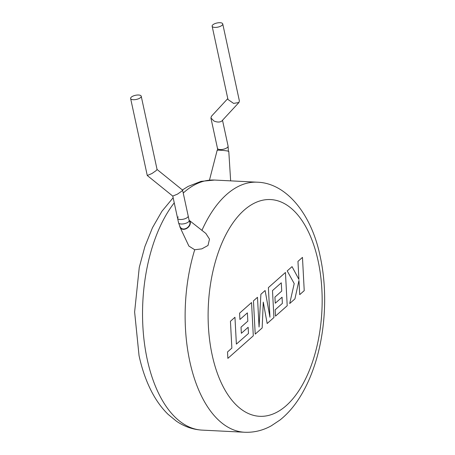 <?xml version="1.0" encoding="UTF-8"?>
<svg xmlns="http://www.w3.org/2000/svg" width="455" height="455" viewBox="0 0 455 455"><rect width="100%" height="100%" fill="white"/><g stroke="black" fill="none" stroke-linecap="round" stroke-linejoin="round"><path stroke-width="0.68" d="M172.786 196.082L177.456 194.143L181.824 191.106L182.597 190.122L157.066 169.482M172.792 196.122L177.587 218.292A5.426 2.11 -12.2 0 0 181.738 219.458A5.426 2.11 -12.2 0 0 187.505 217.376A5.426 2.11 -12.2 0 0 188.194 216A5.426 2.11 -12.2 0 1 187.505 217.376A5.426 2.11 -12.2 0 1 181.738 219.458A5.426 2.11 -12.2 0 1 177.587 218.292A5.426 2.11 -12.2 0 1 178.275 216.916M157.038 169.459L156.304 170.5L151.936 173.537L147.266 175.482L130.625 98.513A5.426 2.11 -12.2 0 0 134.771 99.673A5.426 2.11 -12.2 0 0 140.538 97.597A5.426 2.11 -12.2 0 0 141.226 96.215A5.426 2.11 -12.2 0 0 137.08 95.049A5.426 2.11 -12.2 0 0 131.313 97.131A5.426 2.11 -12.2 0 0 130.625 98.513M248.475 333.47L236.378 344.105L234.956 317.272L230.44 321.275L231.862 348.109L227.528 351.954L227.864 358.375L253.304 335.813L251.547 302.552L239.575 313.176L239.921 319.49L247.378 312.875L247.827 321.133L241.025 327.162L241.355 333.305L248.157 327.276L248.475 333.47M255.215 334.118L262.165 327.953L263.269 302.103L267.17 323.511L273.921 317.527L272.494 290.597L281.281 282.805L281.725 291.063L274.928 297.098L275.258 303.24L282.06 297.206L282.373 303.4L275.156 309.804L275.502 316.123L287.207 305.743L285.45 272.482L268.382 287.623L269.952 317.226L265.117 290.517L260.897 294.266L259.06 327.037L257.485 297.291L253.452 300.863L255.215 334.118M304.23 290.643L302.467 257.388L297.962 261.386L298.924 279.433L292.042 266.636L287.219 270.913L294.214 283.613L289.704 303.525L294.92 298.901L298.963 280.468L299.72 294.647L304.23 290.643M189.297 221.028L189.166 220.51A5.426 2.11 -12.2 0 1 188.478 221.886A5.426 2.11 -12.2 0 1 181.215 224.002A5.426 2.11 -12.2 0 1 178.565 222.802C179.77 226.289 180.521 227.949 180.806 227.779A5.426 3.97 -38.5 0 0 183.365 228.99A5.426 3.97 -38.5 0 0 188.785 226.226A5.426 3.97 -38.5 0 0 189.354 221.096M179.776 226.198A5.841 4.277 -38.5 0 0 180.095 227.42A5.841 4.277 -38.5 0 0 183.24 229.337A5.841 4.277 -38.5 0 0 189.382 225.925A5.841 4.277 -38.5 0 0 189.115 220.26L205.876 233.46M180.095 227.42L188.888 246.075L194.717 249.755L201.798 248.868L207.998 245.478L209.499 239.125L205.87 233.466M209.488 180.083L217.16 150.292A5.841 0.421 5.4 0 1 219.953 150.201A5.841 0.421 5.4 0 1 225.816 150.747A5.841 0.421 5.4 0 1 228.791 151.396L230.645 180.862M201.94 230.361A125.182 65.594 -87.1 0 1 257.212 182.193L214.561 180.055L201.013 181.369L188.125 186.413L182.432 189.957M211.512 116.201L210.91 117.976L213.958 121.013C217.2 122.349 219.782 122.384 221.704 121.127L238.938 102.5L233.614 103.404L227.983 99.508L212.138 26.208A5.426 2.11 -12.2 0 0 216.284 27.374A5.426 2.11 -12.2 0 0 222.051 25.292A5.426 2.11 -12.2 0 0 222.74 23.916A5.426 2.11 -12.2 0 0 218.593 22.75A5.426 2.11 -12.2 0 0 212.826 24.832A5.426 2.11 -12.2 0 0 212.138 26.208M222.74 23.916L239.381 100.885L238.938 102.5M217.575 150.332L217.479 148.364A5.426 2.11 -12.2 0 0 220.135 149.564A5.426 2.11 -12.2 0 0 225.64 148.512A5.426 2.11 -12.2 0 0 228.086 146.072L222.506 120.274M257.212 182.193C286.639 183.001 311.8 214.612 320.235 256.7C327.918 291.683 325.473 334.015 313.796 367.532C309.849 379.004 304.969 389.27 299.162 398.324C293.583 407.026 287.219 414.238 280.064 419.959L271.231 425.852C262.814 430.498 253.958 432.631 244.665 432.25A125.182 65.594 -87.1 0 1 189.803 361.452A125.182 65.594 -87.1 0 1 194.717 249.755M212.155 354.934A108.495 56.847 92.9 0 0 286.258 405.61A108.495 56.847 92.9 0 0 318.119 260.937A108.495 56.847 92.9 0 0 244.017 210.261A108.495 56.847 92.9 0 0 212.155 354.934M174.248 202.845A125.182 65.594 92.9 0 0 147.21 359.313A125.182 65.594 92.9 0 0 202.071 430.111C192.789 429.565 184.19 426.557 176.278 421.085L168.083 414.346C161.536 407.936 155.923 400.121 151.242 390.902C145.93 380.431 141.863 368.669 139.042 355.611L134.617 311.982L139.264 267.421L144.861 246.633L152.465 227.727L161.929 211.268L173.145 197.737M214.561 180.055A125.182 65.594 92.9 0 0 183.228 193.051M172.826 196.145L147.301 175.539M157.077 169.522L141.226 96.215M182.597 190.122L189.166 220.51M228.376 151.361L228.086 146.072M178.565 222.802L177.587 218.292M244.665 432.25L202.071 430.111M211.353 116.361L227.784 98.587M217.479 148.364L210.91 117.976"/></g></svg>
